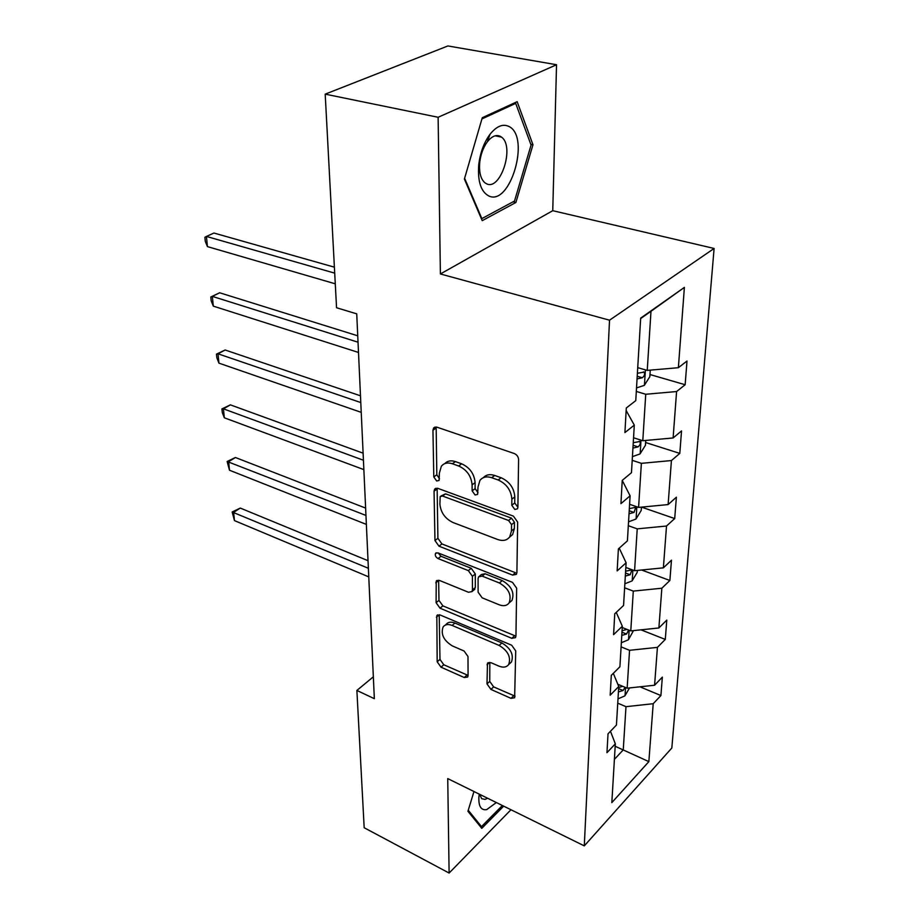 <?xml version="1.0" encoding="UTF-8"?>
<svg xmlns="http://www.w3.org/2000/svg" width="919" height="919" viewBox="0 0 919 919"><rect width="100%" height="100%" fill="white"/><g stroke="black" fill="none" stroke-linecap="round" stroke-linejoin="round"><path stroke-width="1.38" d="M514.789 509.448L517.466 508.839L517.879 507.472L518.592 459.626C518.373 456.743 516.915 454.71 514.226 453.515L436.996 427.186L433.596 428.001L432.941 430.253L433.791 476.938L436.686 480.982L439.075 480.453L439.385 473.044L441.327 466.289C443.923 463.073 447.61 462.234 452.378 463.762L458.627 465.979C466.772 469.724 471.263 476.019 472.113 484.841L472.136 490.861L475.077 494.973L477.604 494.411L478.018 486.978L479.936 480.419C482.67 476.984 486.576 476.076 491.676 477.696L498.132 479.982C506.541 483.842 511.125 490.241 511.872 499.178L511.791 505.266L514.789 509.448M483.36 477.662C486.128 474.663 489.896 473.928 494.663 475.456L501.119 477.742C509.517 481.59 514.077 487.966 514.812 496.892L514.732 502.969L517.879 507.196M487.001 683.897L490.918 689.399L510.975 698.337L514.64 697.774L515.72 650.893L511.676 645.218L440.144 614.983L436.824 615.546L437.18 661.795L441.017 667.183L464.256 677.521L467.679 677.016L468.081 675.511L467.989 656.488L464.072 650.997L452.355 645.919C443.647 640.486 440.569 634.144 443.13 626.907C445.118 624.38 448.104 623.886 452.114 625.437L499.097 645.402C508 650.813 511.194 657.188 508.689 664.517C506.553 667.309 503.302 667.849 498.937 666.126L491.033 662.702L487.472 663.265L487.001 683.897L489.747 681.416L493.652 686.895L515.042 696.165M447.737 778.6L449.115 873.05L364.177 827.732L356.882 690.433L374.343 698.693L356.733 313.85L336.549 307.75L325.2 94.14L438.122 117.276L440.396 273.965L609.527 320.191L584.289 845.871L447.737 778.6M512.607 575.099L516.386 574.329L516.903 572.571L517.661 522.084L513.388 516.11L438.018 488.414L434.641 489.149L434.055 491.194L434.963 540.544L438.995 546.185L512.607 575.099L515.467 572.709L441.924 543.933L438.995 546.185M516.662 588.194L515.95 636.074L515.49 637.648L511.768 638.314L440.029 608.206L436.1 602.692L436.226 581.084L439.569 580.475L468.449 592.25L471.964 591.606L472.458 589.872L472.412 576.305L468.345 570.619L438.018 558.534C435.64 557.098 434.825 555.352 435.572 553.307L437.926 552.859L512.515 582.382L516.662 588.194M449.115 873.05L510.964 809.742M440.396 273.965L552.756 210.692L556.535 64.732L438.122 117.276M556.535 64.732L447.909 45.95L325.2 94.14M610.469 731.283L615.328 743.827L606.965 752.684L608.022 733.833L616.442 725.034L618.74 686.516L610.193 695.178L611.296 675.35L619.911 666.769L622.324 626.253L613.582 634.673L614.754 613.789L623.564 605.46L626.115 562.773L617.154 570.917L618.395 548.896L627.413 540.854L630.101 495.823L620.934 503.646L622.232 480.396L630.101 495.823M622.232 480.396L631.468 472.688L634.305 425.118L624.92 432.573L626.298 407.979L635.764 400.65L640.681 318.123L684.391 287.394L678.371 367.703L686.998 361.029L685.149 384.739L676.591 391.54L673.11 437.961L681.542 430.919L679.796 453.4L671.421 460.557L668.113 504.577L676.373 497.213L674.707 518.569L666.516 526.024L663.38 567.839L671.467 560.188L669.882 580.486L661.852 588.217L658.877 627.976L666.792 620.095L665.287 639.417L657.418 647.378L654.581 685.241L662.346 677.131L660.91 695.545L653.202 703.713L648.86 761.621L611.824 802.62L615.328 743.827M609.527 320.191L714.109 248.463L671.835 747.997L584.289 845.871M621.106 646.884L629.549 650.296L627.16 688.182L617.809 684.253M627.16 688.182L654.581 685.241M629.549 650.296L657.418 647.378M613.318 673.34L618.74 686.516M624.621 587.804L633.294 591.101L630.779 630.894L622.255 627.516M630.779 630.894L658.877 627.976M633.294 591.101L661.852 588.217M616.247 612.376L622.324 626.253M628.32 525.702L637.223 528.862L634.581 570.71L625.828 567.448M634.581 570.71L663.38 567.839M637.223 528.862L666.516 526.024M619.234 548.149L626.115 562.773M632.215 460.339L641.37 463.337L638.59 507.403L629.595 504.29M638.59 507.403L668.113 504.577M641.37 463.337L671.421 460.557M636.316 391.437L645.735 394.262L642.795 440.718L633.547 437.777M642.795 440.718L673.11 437.961M645.735 394.262L676.591 391.54M626.149 410.483L634.305 425.118M684.391 287.394L650.985 311.3L647.24 370.391L637.729 367.646M647.24 370.391L678.371 367.703M552.756 210.692L714.109 248.463M373.344 676.832L356.882 690.433M614.409 759.358L623.254 749.87L625.988 706.677L617.752 703.15M615.179 746.274L648.86 761.621M650.985 311.3L640.646 318.571M487.541 663.173L488.138 662.645M625.988 706.677L653.202 703.713M649.974 374.527L685.149 384.739M645.597 442.51L679.796 453.4M641.531 507.116L674.707 518.569M641.577 570.01L669.882 580.486M641.002 629.837L665.287 639.417M639.969 686.803L660.91 695.545M515.892 202.479L532.974 144.742L517.167 101.687L482.28 117.712L464.394 179.056L482.211 220.663L515.892 202.479L513.055 201.812M473.974 791.523L467.932 811.282L481.786 828.352L503.669 806.147M444.773 463.624C447.392 460.833 450.942 460.155 455.41 461.602L461.648 463.808C469.781 467.541 474.261 473.813 475.112 482.636L475.123 488.632L478.018 492.733M436.157 426.99L436.824 474.778L439.477 478.73M437.134 488.184L437.903 538.304L441.924 543.933M511.55 524.634L508.575 520.476L442.579 496.042L440.19 496.559L439.891 504.129C440.787 512.607 445.164 518.741 453.021 522.52L497.719 539.51C502.946 541.302 506.943 540.441 509.7 536.903L511.469 530.918L511.55 524.634L514.468 522.314L511.504 518.155L508.575 520.476M441.005 495.961L445.577 493.848L511.504 518.155M509.459 537.236L512.618 534.559L514.387 528.586L511.469 530.918M514.468 522.314L514.387 528.586M438.639 580.211L438.972 600.371L442.889 605.874L515.938 636.189M473.917 589.998L475.318 587.517L475.295 573.961L471.24 568.287L440.948 556.271L438.018 558.534M438.214 552.974L440.948 556.271M499.212 604.794C503.589 606.414 506.886 605.782 509.115 602.91C511.883 595.087 508.644 588.447 499.385 582.979L482.176 576.121L478.592 576.822L478.098 578.579L478.11 592.169L482.165 597.844L499.212 604.794M509.494 602.577L511.94 600.486C514.732 592.675 511.492 586.035 502.245 580.59L499.385 582.979M479.569 576.029L481.476 574.467L485.06 573.766L502.245 580.59M489.827 662.358L489.747 681.416M509.402 663.874L511.446 662.013C513.962 654.684 510.78 648.332 501.889 642.944L499.097 645.402M445.313 625.092L445.968 624.552C447.955 622.014 450.942 621.52 454.951 623.071L501.889 642.944M439.213 614.708L439.983 659.405L443.808 664.77L468.081 675.408M530.78 144.283L532.974 144.742M650.261 370.139L649.836 376.675L644.299 385.371L636.522 387.921M334.39 267.176L213.932 233.035L206.43 236.436L207.43 246.614L335.274 283.81M637.051 378.95L642.301 377.755C644.506 375.94 645.104 374.067 644.104 372.115L637.395 373.263M334.711 273.15L206.43 236.436L204.891 237.297L205.293 241.352L207.43 246.614M645.735 440.454L645.425 445.29L640.015 453.952L632.433 456.628M357.732 335.803L219.652 292.77L212.346 296.389L213.3 306.13L358.502 352.459M632.938 448.116L638.05 446.875C640.164 445.095 640.761 443.303 639.842 441.488L633.26 442.717M358.031 342.201L212.346 296.389L210.819 296.963L219.652 292.77M213.3 306.13L211.198 300.846L210.819 296.963M641.439 507.127L641.232 510.424L635.948 519.051L628.55 521.82M360.478 395.802L225.132 350.001L218.01 353.804L218.929 363.131L361.236 412.355M629.033 513.744L634.018 512.446L635.799 507.299L629.331 508.621M360.788 402.556L218.01 353.804L216.482 354.114L225.132 350.001M218.929 363.131L216.861 357.836L216.482 354.114M508.919 126.466C502.854 123.56 496.547 126.179 489.999 134.312C483.865 142.686 480.109 152.968 478.707 165.133C477.616 181.296 480.89 191.531 488.54 195.827C510.022 207.166 530.86 136.759 508.919 126.466M500.315 136.334C496.134 134.404 491.826 136.219 487.369 141.767C483.21 147.465 480.648 154.438 479.707 162.697C478.96 172.301 480.671 178.975 484.841 182.732L486.415 183.72C500.407 191.428 515.031 146.523 501.544 137.138L500.315 136.334M481.935 118.919L515.697 103.376L531.067 145.064L514.514 201.031L481.855 218.607L464.612 178.309M481.269 218.469L481.855 218.607M514.146 103.077L515.697 103.376M479.236 794.119L478.856 797.554C478.592 806.537 481.223 810.558 486.737 809.593L496.34 802.54M479.775 794.384L481.648 798.68L485.071 799.392L487.633 798.255M502.348 805.504L481.499 826.618L468.242 810.248M479.603 825.664L481.499 826.618M637.372 570.423L637.246 572.33L632.088 580.911L624.863 583.772M363.108 453.182L230.393 404.865L223.432 408.84L224.316 417.789L363.855 469.609M625.311 576.098L630.181 574.754L631.95 569.826L625.609 571.227M363.43 460.247L223.432 408.84L221.927 408.909L230.393 404.865M224.316 417.789L222.272 412.482L221.927 408.909M633.501 630.606L628.412 639.773L621.347 642.726M365.624 508.092L235.436 457.513L228.647 461.637L229.486 470.229L366.371 524.404M626.827 629.4L622.06 630.779M621.784 635.408L626.54 634.041L628.619 630.032M365.957 515.433L227.142 461.487L235.436 457.513M229.486 470.229L227.142 461.487M629.538 687.929L624.909 695.867L618.005 698.877M368.025 560.693L240.284 508.081L233.644 512.342L234.46 520.602L368.772 576.879M622.783 686.344L618.682 687.492M618.418 691.904L623.071 690.502L625.069 687.309M368.381 568.287L232.151 511.986L240.284 508.081M234.46 520.602L232.151 511.986M514.812 496.892L511.872 499.178M501.119 477.742L498.132 479.982M494.663 475.456L491.676 477.696M475.123 488.632L472.136 490.861M475.112 482.636L472.113 484.841M461.648 463.808L458.627 465.979M455.41 461.602L452.378 463.762M436.824 474.778L433.791 476.938M436.02 428.174L432.941 430.253M514.732 502.969L511.791 505.266M437.903 538.304L434.963 540.544M437.065 489.023L434.055 491.194M445.577 493.848L442.579 496.042M514.56 635.845L511.768 638.314M442.889 605.874L440.029 608.206M438.972 600.371L436.1 602.692M438.627 580.555L435.732 582.853M475.318 587.517L472.458 589.872M475.295 573.961L472.412 576.305M471.24 568.287L468.345 570.619M485.06 573.766L482.176 576.121M489.793 662.346L487.047 664.793M454.951 623.071L452.114 625.437M467.013 675.074L464.256 677.521M443.808 664.77L441.017 667.183M439.983 659.405L437.18 661.795M439.213 614.88L436.364 617.223M513.698 695.786L510.975 698.337M493.652 686.895L490.918 689.399M644.437 385.153L645.402 369.863M637.212 376.262L642.301 377.755M640.152 453.745L641.002 440.144M633.111 445.278L638.05 446.875M636.086 518.833L636.844 506.794M629.205 510.769L634.018 512.446M632.226 580.693L632.881 570.079M625.494 573.008L630.181 574.754M628.539 639.567L629.124 630.239M621.979 632.215L626.54 634.041M625.035 695.649L625.54 687.504M618.613 688.63L623.071 690.502M434.974 427.071L433.596 428.001M435.813 488.299L434.641 489.149M512.618 534.559L509.7 536.903M437.145 580.36L436.226 581.084M474.836 589.24L471.964 591.606M436.272 552.779L435.572 553.307M511.94 600.486L509.115 602.91M488.23 662.588L487.472 663.265M511.446 662.013L508.689 664.517M437.651 614.857L436.824 615.546M643.369 371.908L644.104 372.115M639.21 441.281L639.842 441.488M479.707 162.697L478.707 165.133M487.369 141.767L489.999 134.312M495.169 135.805L501.544 137.138M479.304 794.142L478.856 797.554"/></g></svg>
